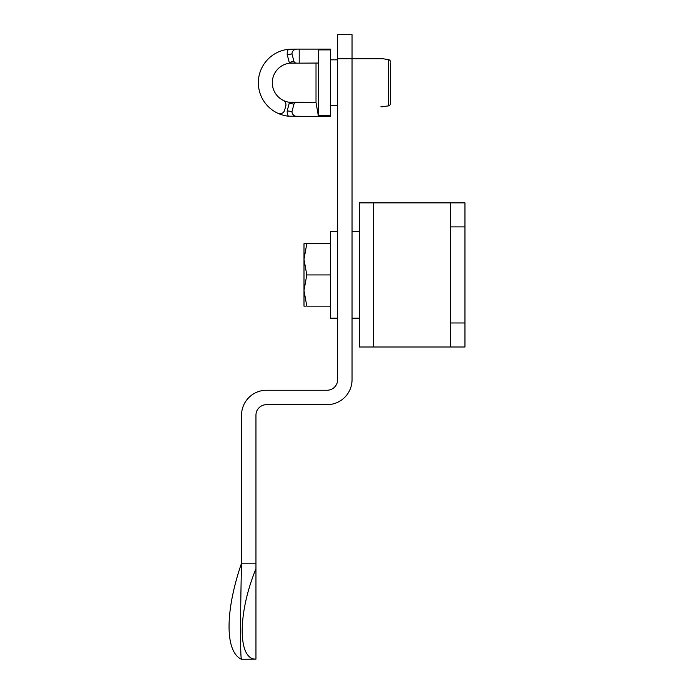 <?xml version="1.0" encoding="UTF-8"?>
<svg xmlns="http://www.w3.org/2000/svg" width="694" height="694" viewBox="0 0 694 694"><rect width="100%" height="100%" fill="white"/><g stroke="black" fill="none" stroke-linecap="round" stroke-linejoin="round"><path stroke-width="1.04" d="M255.956 563.207L241.538 563.207L241.538 415.229L241.538 563.207A104.889 37.086 112.2 0 0 241.538 659.3C240.271 660.558 240.254 614.754 241.538 563.207L241.538 415.229A24.984 24.984 0 0 1 266.522 390.245L327.065 390.245A10.566 10.566 0 0 0 337.631 379.67L337.631 34.7L352.049 34.7L352.049 379.67A24.984 24.984 0 0 1 327.065 404.654L266.522 404.654A10.566 10.566 0 0 0 255.956 415.229L255.956 568.837C237.626 613.062 237.626 659.786 255.956 659.135L241.538 659.3L241.538 658.051M352.049 231.692L352.049 107.249L352.049 231.692L359.249 231.692M255.956 568.837L255.956 659.135M337.631 379.67A10.566 10.566 0 0 1 327.065 390.245A10.566 10.566 0 0 0 337.631 379.67M255.956 415.229A10.566 10.566 0 0 1 266.522 404.654A10.566 10.566 0 0 0 255.956 415.229M373.667 202.865L373.667 347L359.249 347L359.249 202.865L464.954 202.865L464.954 226.886L450.536 226.886L450.536 322.979L464.954 322.979L464.954 347L450.536 347L450.536 322.979M464.954 226.886L464.954 322.979M373.667 347L450.536 347M450.536 226.886L450.536 202.865M337.631 318.173L330.422 318.173L330.422 231.692L337.631 231.692M305.629 306.158L303.998 306.158L303.998 243.698L306.791 243.698L303.998 259.313L306.791 274.928L303.998 290.543L306.791 306.158L330.422 306.158M306.791 274.928L330.422 274.928M305.629 243.698L330.422 243.698M381.9 106.772L388.449 105.887A2.403 2.403 0 0 0 390.479 103.51L390.479 63.05M390.479 102.443L390.479 103.51A2.403 2.403 0 0 1 388.449 105.887A2.403 2.403 0 0 0 390.479 103.51L390.479 102.443L390.479 103.51A2.403 2.403 0 0 1 388.449 105.887L388.449 59.606A2.403 2.403 0 0 1 390.479 61.983A2.403 2.403 0 0 0 388.449 59.606L382.793 58.721L352.049 58.721L382.793 58.721M296.243 63.05L291.983 63.05L296.243 63.05A2.403 2.403 0 0 1 293.918 61.254L291.983 53.915L287.212 54.644A9.612 9.612 0 0 1 288.357 49.309A33.633 33.633 0 0 0 277.99 113.33A4.806 4.806 0 0 0 284.627 110.199L285.772 105.956A4.806 4.806 0 0 0 283.256 100.404A19.701 19.701 0 0 1 289.502 63.206L318.416 63.05M382.793 106.772L380.876 106.772M318.416 116.375L288.357 116.184A9.612 9.612 0 0 1 287.212 110.849L289.268 103.016L287.212 110.849L291.983 111.578A4.806 4.806 0 0 0 296.789 116.375L330.422 116.375L330.422 115.594L318.416 115.594L318.416 116.375L316.013 102.443L316.013 63.05M291.983 53.915L291.046 54.045L291.983 53.915A4.806 4.806 0 0 1 296.789 49.118L318.416 49.118L318.416 49.899L330.422 49.899L330.422 49.118L318.416 49.118L328.019 49.118A2.403 2.403 0 0 1 329.797 49.899M330.422 59.831L337.631 59.831M337.631 105.662L330.422 105.662M318.416 115.594L318.416 49.899M330.422 115.594L330.422 49.899M291.983 63.05L289.502 63.206L291.983 63.05M296.789 49.118L288.357 49.309M299.192 49.118L299.192 63.05M283.256 65.089A19.701 19.701 0 0 0 289.502 102.287L316.013 102.443L296.243 102.443A2.403 2.403 0 0 0 293.918 104.239L291.983 111.578L291.055 111.448L291.983 111.578M288.357 116.184L290.222 116.332L288.357 116.184A33.633 33.633 0 0 1 277.99 113.33M388.449 59.606A2.403 2.403 0 0 1 390.479 61.983M296.789 116.375L293.345 116.375M293.918 104.239L289.268 103.016A7.209 7.209 0 0 1 289.502 102.287L291.983 102.443M352.049 58.721L337.631 58.721M289.502 63.206A7.209 7.209 0 0 1 289.268 62.477L287.212 54.644M293.918 61.254L289.268 62.477M352.049 318.173L359.249 318.173"/></g></svg>
